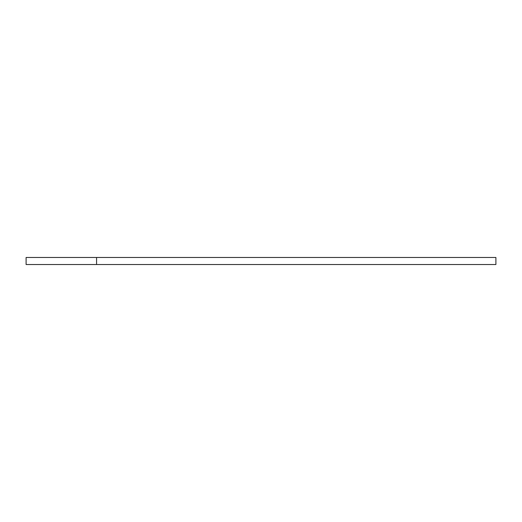 <?xml version="1.0" encoding="UTF-8"?>
<svg xmlns="http://www.w3.org/2000/svg" width="522" height="522" viewBox="0 0 522 522"><rect width="100%" height="100%" fill="white"/><g stroke="black" fill="none" stroke-linecap="round" stroke-linejoin="round"><path stroke-width="0.78" d="M96.57 264.523L495.9 264.523L495.9 257.476L26.1 257.476L26.1 264.523L96.57 264.523L96.57 257.476"/></g></svg>

